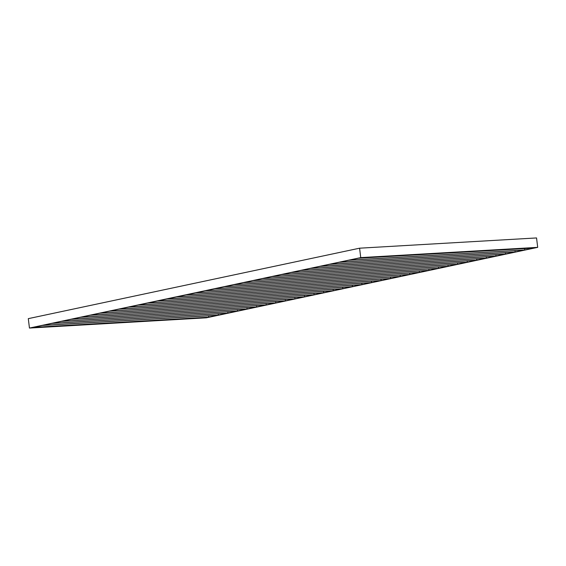 <?xml version="1.0" encoding="UTF-8"?>
<svg xmlns="http://www.w3.org/2000/svg" width="566" height="566" viewBox="0 0 566 566"><rect width="100%" height="100%" fill="white"/><g stroke="black" fill="none" stroke-linecap="round" stroke-linejoin="round"><path stroke-width="0.85" d="M206.3 317.717L30.783 327.884L206.265 317.406M534.318 247.965L358.802 258.131L534.283 247.646M371.565 282.575L380.685 280.637L205.168 290.804L196.048 292.742L371.565 282.575L371.388 281.175M361.992 284.613L186.476 294.78L195.595 292.841L371.105 282.675L361.992 284.613L361.815 283.212M352.413 286.644L176.903 296.81L186.016 294.872L361.533 284.705L352.413 286.644L352.243 285.243M342.84 288.681L167.324 298.848L176.443 296.909L351.96 286.743L342.84 288.681L342.671 287.28M333.268 290.719L157.751 300.886L166.871 298.947L342.388 288.78L333.268 290.719L333.098 289.318M323.695 292.756L148.179 302.923L157.298 300.985L332.815 290.818L323.695 292.756L323.526 291.356M314.123 294.787L138.606 304.961L147.726 303.015L323.236 292.848L314.123 294.787L313.946 293.386M304.543 296.825L129.034 306.991L138.146 305.053L313.663 294.886L304.543 296.825L304.374 295.424M294.971 298.862L119.454 309.029L128.574 307.09L304.091 296.924L294.971 298.862L294.801 297.461M285.398 300.9L109.882 311.067L119.001 309.128L294.518 298.961L285.398 300.9L285.229 299.499M275.826 302.937L100.309 313.104L109.429 311.166L284.946 300.992L275.826 302.937L275.656 301.536M266.253 304.968L90.737 315.135L99.857 313.196L275.366 303.029L266.253 304.968L266.077 303.567M256.681 307.005L81.164 317.172L90.277 315.234L265.794 305.067L256.681 307.005L256.504 305.605M247.101 309.043L71.592 319.21L80.705 317.271L256.221 307.105L247.101 309.043L246.932 307.642M237.529 311.081L62.012 321.247L71.132 319.309L246.649 309.142L237.529 311.081L237.359 309.68M227.957 313.111L52.44 323.278L61.56 321.339L237.076 311.173L227.957 313.111L227.787 311.71M218.384 315.149L42.867 325.316L51.987 323.377L227.504 313.21L218.384 315.149L218.207 313.748M208.812 317.186L33.295 327.353L42.415 325.415L217.924 315.248L208.812 317.186L208.635 315.786M381.137 280.538L390.257 278.599L214.74 288.766L205.621 290.705L381.137 280.538L380.968 279.137M390.71 278.5L399.829 276.562L224.313 286.729L215.193 288.667L390.71 278.5L390.54 277.099M400.282 276.47L409.402 274.524L233.885 284.698L224.773 286.637L400.282 276.47L400.112 275.069M409.862 274.432L418.974 272.494L243.465 282.66L234.345 284.599L409.862 274.432L409.685 273.031M419.434 272.395L428.554 270.456L253.037 280.623L243.918 282.561L419.434 272.395L419.257 270.994M429.007 270.357L438.126 268.418L262.61 278.585L253.49 280.524L429.007 270.357L428.837 268.956M438.579 268.319L447.699 266.381L272.182 276.555L263.063 278.493L438.579 268.319L438.409 266.919M448.152 266.289L457.271 264.35L281.755 274.517L272.642 276.456L448.152 266.289L447.982 264.888M457.731 264.251L466.844 262.313L291.327 272.479L282.215 274.418L457.731 264.251L457.554 262.85M467.304 262.214L476.416 260.275L300.907 270.442L291.787 272.38L467.304 262.214L467.127 260.813M476.876 260.176L485.996 258.238L310.479 268.404L301.36 270.35L476.876 260.176L476.706 258.775M486.449 258.146L495.568 256.207L320.052 266.374L310.932 268.312L486.449 258.146L486.279 256.745M496.021 256.108L505.141 254.169L329.624 264.336L320.505 266.275L496.021 256.108L495.851 254.707M505.594 254.07L514.713 252.132L339.197 262.299L330.084 264.237L505.594 254.07L505.424 252.669M515.173 252.033L524.286 250.094L348.776 260.261L339.657 262.2L515.173 252.033L514.996 250.632M524.746 250.002L533.865 248.057L358.349 258.23L349.229 260.169L524.746 250.002L524.576 248.601M29.453 328.061L206.413 317.809L537.7 247.356L360.74 257.608L29.453 328.061L28.3 318.644L359.587 248.191L360.74 257.608M359.587 248.191L536.547 237.939L537.7 247.356"/></g></svg>
